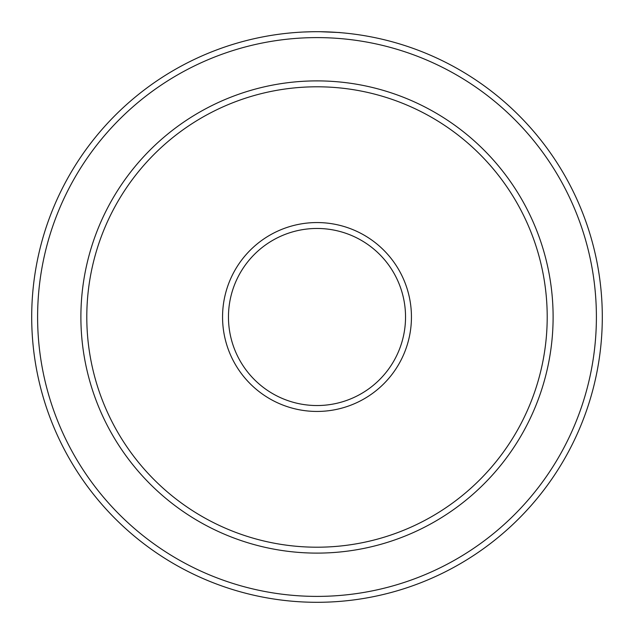 <?xml version="1.0" encoding="UTF-8"?>
<svg xmlns="http://www.w3.org/2000/svg" width="634" height="634" viewBox="0 0 634 634"><rect width="100%" height="100%" fill="white"/><g stroke="black" fill="none" stroke-linecap="round" stroke-linejoin="round"><path stroke-width="0.95" d="M303.757 32.009L311.421 31.755M340.276 32.651L340.68 32.683M322.215 31.748C346.703 32.833 346.021 32.817 320.162 31.716M547.205 317A230.205 230.205 0 0 0 317 86.795A230.205 230.205 0 0 0 86.795 317A230.205 230.205 0 0 0 317 547.205A230.205 230.205 0 0 0 547.205 317M80.89 317A236.11 236.11 0 0 1 317 80.89A236.11 236.11 0 0 1 553.11 317A236.11 236.11 0 0 1 317 553.11A236.11 236.11 0 0 1 80.89 317M411.442 317A94.442 94.442 0 0 1 317 411.442A94.442 94.442 0 0 1 222.558 317A94.442 94.442 0 0 1 317 222.558A94.442 94.442 0 0 1 411.442 317M228.462 317A88.538 88.538 0 0 0 317 405.538A88.538 88.538 0 0 0 405.538 317A88.538 88.538 0 0 0 317 228.462A88.538 88.538 0 0 0 228.462 317M596.396 317A279.396 279.396 0 0 0 317 37.604A279.396 279.396 0 0 0 37.604 317A279.396 279.396 0 0 0 317 596.396A279.396 279.396 0 0 0 596.396 317M31.7 317A285.3 285.3 0 0 1 317 31.7A285.3 285.3 0 0 1 602.3 317A285.3 285.3 0 0 1 317 602.3A285.3 285.3 0 0 1 31.7 317M301.633 32.112L299.652 32.231M311.96 31.748L314.012 31.716"/></g></svg>
